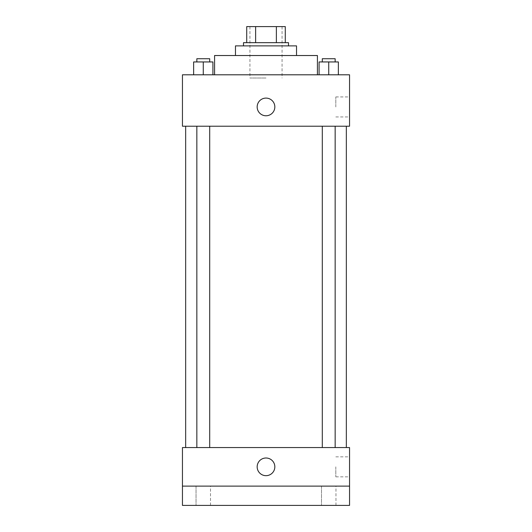 <?xml version="1.0" encoding="UTF-8"?>
<svg xmlns="http://www.w3.org/2000/svg" width="532" height="532" viewBox="0 0 532 532"><rect width="100%" height="100%" fill="white"/><g stroke="black" fill="none" stroke-linecap="round" stroke-linejoin="round"><path stroke-width="0.4" stroke-dasharray="2.66 2" d="M266 78.018L249.934 78.018L266 78.018M266 26.6L249.934 26.6L266 26.6M276.367 42.666L276.367 26.6L285.278 26.6L285.278 42.666L255.633 42.666L285.278 42.666M276.367 26.6L246.722 26.6M255.633 42.666L246.722 42.666L255.633 42.666L255.633 26.6M288.497 42.666L243.503 42.666M243.503 45.878L288.497 45.878L243.503 45.878M296.53 45.878L235.47 45.878M235.47 55.521L296.53 55.521L235.47 55.521M317.418 55.521L214.582 55.521M214.582 74.799L317.418 74.799L214.582 74.799M193.635 74.799L212.913 74.799L193.635 74.799L212.913 74.799L193.635 74.799L212.913 74.799L203.277 74.799L203.277 61.945L193.635 61.945L209.701 61.945L193.635 61.945L193.635 74.799L203.277 74.799L193.635 74.799L193.635 61.945L193.635 74.799L212.913 74.799L203.277 74.799L203.277 61.945L212.913 61.945L196.847 61.945L212.913 61.945L212.913 74.799L212.913 61.945M319.087 74.799L338.365 74.799L319.087 74.799L338.365 74.799L319.087 74.799L338.365 74.799L328.723 74.799L328.723 61.945L319.087 61.945L335.153 61.945L319.087 61.945L319.087 74.799L328.723 74.799L319.087 74.799L319.087 61.945L319.087 74.799L338.365 74.799L328.723 74.799L328.723 61.945L338.365 61.945L322.299 61.945L338.365 61.945L338.365 74.799L338.365 61.945M349.551 74.799L182.449 74.799L182.449 126.217L349.551 126.217L349.551 74.799M182.449 106.939L182.449 98.101L182.456 106.939M266 126.217L185.661 126.217L266 126.217M328.723 126.217L335.153 126.217L328.723 126.217M203.277 126.217L196.847 126.217L203.277 126.217M349.551 106.939L349.551 96.93L349.551 106.939M266 98.101A8.838 8.838 0 0 0 258.346 111.354A8.838 8.838 0 0 0 273.654 111.354A8.838 8.838 0 0 0 266 98.101A8.838 8.838 0 0 0 258.346 111.354A8.838 8.838 0 0 0 273.654 111.354A8.838 8.838 0 0 0 266 98.101M266 115.77A8.838 8.838 0 0 1 258.346 102.516A8.838 8.838 0 0 1 273.654 102.516A8.838 8.838 0 0 1 266 115.77M335.818 106.939L335.818 96.93L335.818 106.939M266 447.558L185.661 447.558L266 447.558M328.723 447.558L335.153 447.558L328.723 447.558M203.277 447.558L196.847 447.558L203.277 447.558M349.551 447.558L182.449 447.558L182.449 486.122L349.551 486.122L349.551 447.558M349.551 486.122L349.551 505.4L182.449 505.4L182.449 486.122L349.551 486.122L182.449 486.122M182.449 466.837L182.449 475.675L182.456 466.837M349.551 466.837L349.551 476.845L349.551 466.837M266 457.999A8.838 8.838 0 0 0 258.346 471.259A8.838 8.838 0 0 0 273.654 471.259A8.838 8.838 0 0 0 266 457.999A8.838 8.838 0 0 0 258.346 471.259A8.838 8.838 0 0 0 273.654 471.259A8.838 8.838 0 0 0 266 457.999M266 475.675A8.838 8.838 0 0 1 258.346 462.421A8.838 8.838 0 0 1 273.654 462.421A8.838 8.838 0 0 1 266 475.675M335.818 466.837L335.818 476.845L335.818 466.837M210.506 486.122L196.042 486.122L210.506 486.122L196.042 486.122L210.506 486.122L210.506 505.4L196.042 505.4L210.506 505.4L196.042 505.4L210.506 505.4L210.506 486.122M335.958 486.122L321.494 486.122L335.958 486.122L321.494 486.122L335.958 486.122L335.958 505.4L321.494 505.4L335.958 505.4L321.494 505.4L335.958 505.4L335.958 486.122M322.299 61.945L322.299 58.733L335.153 58.733L322.299 58.733L335.153 58.733L335.153 61.945M328.723 74.799L328.723 61.945M196.847 61.945L196.847 58.733L209.701 58.733L196.847 58.733L209.701 58.733L209.701 61.945M203.277 74.799L203.277 61.945M249.934 26.6L249.934 78.018M282.066 26.6L282.066 78.018M335.818 116.94L349.551 116.94M335.818 96.93L349.551 96.93M209.701 447.558L209.701 126.217M196.847 447.558L196.847 126.217M335.153 447.558L335.153 126.217M322.299 447.558L322.299 126.217M335.818 476.845L349.551 476.845M335.818 456.835L349.551 456.835M196.042 486.122L196.042 505.4L196.042 486.122M321.494 486.122L321.494 505.4L321.494 486.122"/><path stroke-width="0.8" d="M255.633 42.666L255.633 26.6L246.722 26.6L246.722 42.666L246.722 26.6M255.633 26.6L285.278 26.6L285.278 42.666M276.367 42.666L276.367 26.6M243.503 45.878L243.503 42.666L288.497 42.666L288.497 45.878M235.47 55.521L235.47 45.878L296.53 45.878L296.53 55.521M214.582 74.799L214.582 55.521L317.418 55.521L317.418 74.799M182.449 74.799L349.551 74.799L349.551 126.217L182.449 126.217L182.449 74.799M266 115.77A8.838 8.838 0 0 1 258.346 102.516A8.838 8.838 0 0 1 273.654 102.516A8.838 8.838 0 0 1 266 115.77M182.449 447.558L349.551 447.558L349.551 505.4L182.449 505.4L182.449 447.558M266 475.675A8.838 8.838 0 0 1 258.346 462.421A8.838 8.838 0 0 1 273.654 462.421A8.838 8.838 0 0 1 266 475.675M182.449 486.122L349.551 486.122M319.087 74.799L319.087 61.945L338.365 61.945L338.365 74.799L338.365 61.945M328.723 74.799L328.723 61.945M335.153 61.945L335.153 58.733L322.299 58.733L322.299 61.945M193.635 74.799L193.635 61.945L212.913 61.945L212.913 74.799L212.913 61.945M203.277 74.799L203.277 61.945M209.701 61.945L209.701 58.733L196.847 58.733L196.847 61.945M346.339 447.558L346.339 126.217M185.661 447.558L185.661 126.217M322.299 126.217L322.299 447.558M335.153 126.217L335.153 447.558M209.701 447.558L209.701 126.217M196.847 447.558L196.847 126.217"/></g></svg>
